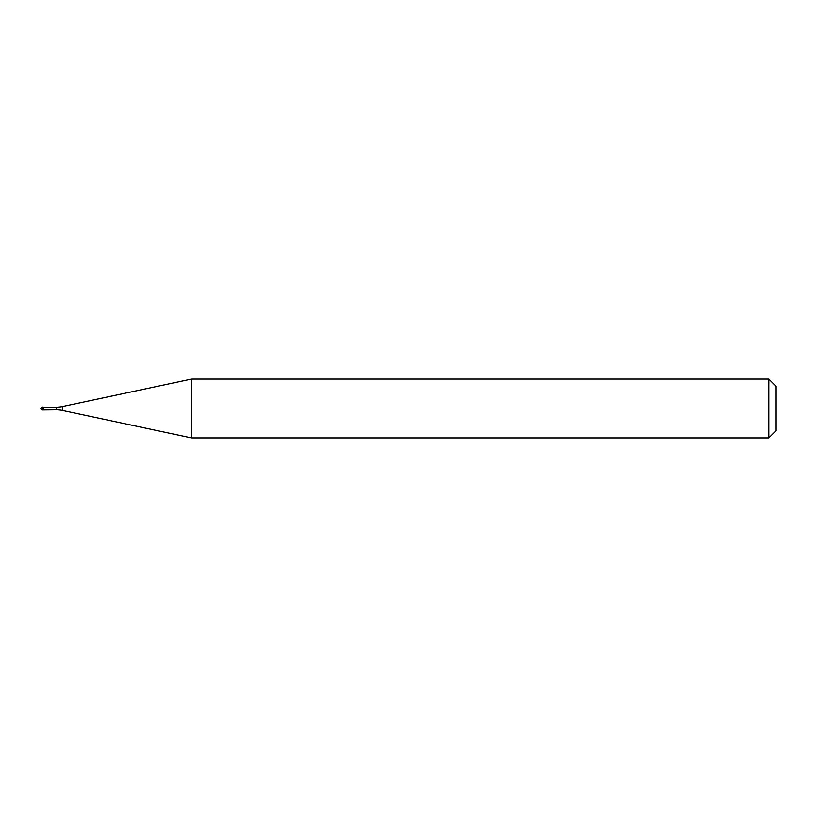 <?xml version="1.0" encoding="UTF-8"?>
<svg xmlns="http://www.w3.org/2000/svg" width="817" height="817" viewBox="0 0 817 817"><rect width="100%" height="100%" fill="white"/><g stroke="black" fill="none" stroke-linecap="round" stroke-linejoin="round"><path stroke-width="1.23" d="M43.199 407.172L42.321 407.029L42.321 409.971L43.056 409.971L43.056 407.029L43.056 409.971L56.291 409.828L56.291 407.172L43.199 407.172L43.199 409.828M42.321 409.971A1.471 1.471 0 0 1 40.85 408.5A1.471 1.471 0 0 1 42.321 407.029M56.291 407.172A29.412 29.412 0 0 0 62.409 406.529L191.535 379.088L191.535 437.912L62.409 410.471A29.412 29.412 0 0 0 56.291 409.828M191.535 379.088L768.797 379.088L768.797 437.912L191.535 437.912M768.797 437.912L776.15 430.559L776.15 386.441L768.797 379.088M62.409 406.529L62.409 410.471"/></g></svg>
